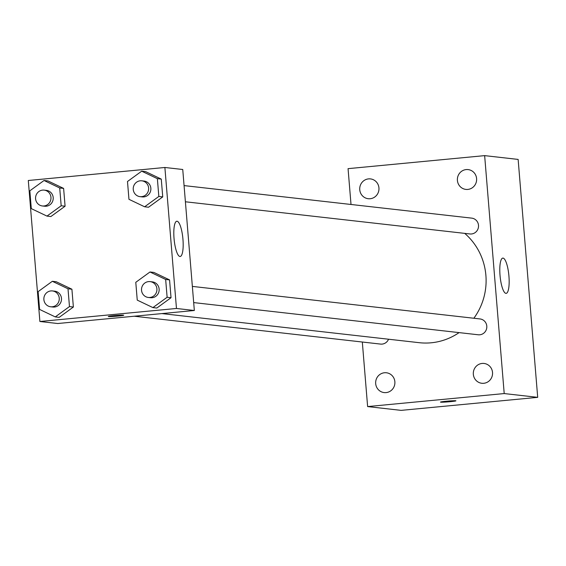 <?xml version="1.0" encoding="UTF-8"?>
<svg xmlns="http://www.w3.org/2000/svg" width="566" height="566" viewBox="0 0 566 566"><rect width="100%" height="100%" fill="white"/><g stroke="black" fill="none" stroke-linecap="round" stroke-linejoin="round"><path stroke-width="0.85" d="M351.012 204.475L348.062 168.654L484.645 155.629L518.138 159.421L537.7 397.346L401.117 410.371L367.624 406.579L362.318 342.02M492.526 372.47A9.955 9.622 -83.5 0 0 473.367 372.301A9.955 9.622 -83.5 0 0 481.815 383.274A9.955 9.622 -83.5 0 0 492.526 372.47M476.593 178.601A9.955 9.622 -83.5 0 0 457.434 178.431A9.955 9.622 -83.5 0 0 465.875 189.405A9.955 9.622 -83.5 0 0 476.593 178.601M378.937 187.912A9.955 9.622 -83.5 0 0 359.778 187.749A9.955 9.622 -83.5 0 0 368.218 198.716A9.955 9.622 -83.5 0 0 378.937 187.912M394.87 381.781A9.955 9.622 -83.5 0 0 375.711 381.611A9.955 9.622 -83.5 0 0 384.158 392.585A9.955 9.622 -83.5 0 0 394.87 381.781M484.645 155.629L504.207 393.561L537.7 397.346M500.011 275.225A17.709 4.401 -95.4 0 1 502.792 258.103A17.709 4.401 -95.4 0 1 508.862 275.309A17.709 4.401 -95.4 0 1 506.16 293.358A17.709 4.401 -95.4 0 1 500.011 275.225M504.207 393.561L367.624 406.579M455.92 400.82A7.747 0.396 -4.7 0 1 450.154 401.676A7.747 0.396 -4.7 0 1 440.475 402.093A7.747 0.396 -4.7 0 1 448.166 401.068A7.747 0.396 -4.7 0 1 455.92 400.827A7.747 0.396 -4.7 0 1 450.154 401.683A7.747 0.396 -4.7 0 1 440.475 402.093M193.685 302.591L478.213 334.775A7.966 7.705 -83.5 0 0 486.795 326.122A7.966 7.705 -83.5 0 0 480.003 318.941L192.355 286.403M134.234 316.224L380.557 344.086A7.966 7.705 -83.5 0 0 388.552 339.225M185.4 201.779L469.929 233.963A7.966 7.705 -83.5 0 0 478.503 225.31A7.966 7.705 -83.5 0 0 471.719 218.129L184.07 185.591M161.897 313.585L419.173 342.685A61.97 59.946 -83.5 0 0 459.09 332.61M473.869 318.241A61.97 59.946 -83.5 0 0 464.7 233.369M164.883 167.479L182.747 169.496L194.336 310.493L57.753 323.519L39.889 321.495L28.3 180.497L164.883 167.479L176.472 308.47L39.889 321.495M149.99 271.984L153.895 272.43L169.567 279.908L171.031 297.716L156.824 308.046L152.919 307.6L137.248 300.122L135.783 282.314L149.99 271.984L165.661 279.463L167.126 297.27L152.919 307.6M44.042 180.49L47.954 180.929L63.618 188.407L65.083 206.215L50.876 216.545L46.971 216.099L31.3 208.621L29.835 190.813L44.042 180.49L59.713 187.969L61.178 205.776L46.971 216.099M52.334 281.295L56.239 281.741L71.91 289.219L73.375 307.027L59.168 317.356L55.263 316.91L39.592 309.432L38.127 291.624L52.334 281.295L68.005 288.78L69.469 306.581L55.263 316.91M141.698 171.173L145.611 171.618L161.275 179.097L162.739 196.904L148.533 207.234L144.627 206.788L128.956 199.31L127.492 181.502L141.698 171.173L157.369 178.658L158.834 196.459L144.627 206.788M176.472 308.47L194.336 310.493M177.045 221.235A17.709 4.401 -95.4 0 1 182.917 238.902A17.709 4.401 -95.4 0 1 180.172 256.483A17.709 4.401 -95.4 0 1 174.109 239.276A17.709 4.401 -95.4 0 1 176.811 221.228A17.709 4.401 -95.4 0 1 177.045 221.235M117.954 316.09A7.747 0.396 -4.7 0 1 108.276 316.5A7.747 0.396 -4.7 0 1 115.966 315.474A7.747 0.396 -4.7 0 1 123.721 315.234A7.747 0.396 -4.7 0 1 117.954 316.09M140.035 196.65L142.271 196.897A7.966 7.705 -83.5 0 0 150.825 189.851A7.966 7.705 -83.5 0 0 144.061 181.063L141.825 180.816A7.966 7.705 -83.5 0 0 133.222 188.662A7.966 7.705 -83.5 0 0 140.035 196.65A7.966 7.705 -83.5 0 0 148.589 189.596A7.966 7.705 -83.5 0 0 141.825 180.816M145.611 171.618L161.275 179.097L162.739 196.904L148.533 207.234M157.369 178.658L161.275 179.097M158.834 196.459L162.739 196.904M148.327 297.461L150.556 297.709A7.966 7.705 -83.5 0 0 159.11 290.662A7.966 7.705 -83.5 0 0 152.346 281.875L150.117 281.62A7.966 7.705 -83.5 0 0 141.507 289.474A7.966 7.705 -83.5 0 0 148.327 297.461A7.966 7.705 -83.5 0 0 156.881 290.408A7.966 7.705 -83.5 0 0 150.117 281.62M153.895 272.43L169.567 279.908L171.031 297.716L156.824 308.046M165.661 279.463L169.567 279.908M167.126 297.27L171.031 297.716M42.379 205.96L44.615 206.215A7.966 7.705 -83.5 0 0 53.169 199.161A7.966 7.705 -83.5 0 0 46.405 190.374L44.169 190.126A7.966 7.705 -83.5 0 0 35.566 197.973A7.966 7.705 -83.5 0 0 42.379 205.96A7.966 7.705 -83.5 0 0 50.933 198.907A7.966 7.705 -83.5 0 0 44.169 190.126M47.954 180.929L63.618 188.407L65.083 206.215L50.876 216.545M59.713 187.969L63.618 188.407M61.178 205.776L65.083 206.215M50.664 306.772L52.9 307.02A7.966 7.705 -83.5 0 0 61.453 299.973A7.966 7.705 -83.5 0 0 54.69 291.186L52.461 290.938A7.966 7.705 -83.5 0 0 43.851 298.784A7.966 7.705 -83.5 0 0 50.664 306.772A7.966 7.705 -83.5 0 0 59.218 299.718A7.966 7.705 -83.5 0 0 52.461 290.938M56.239 281.741L71.91 289.219L73.375 307.027L59.168 317.356M68.005 288.78L71.91 289.219M69.469 306.581L73.375 307.027"/></g></svg>
